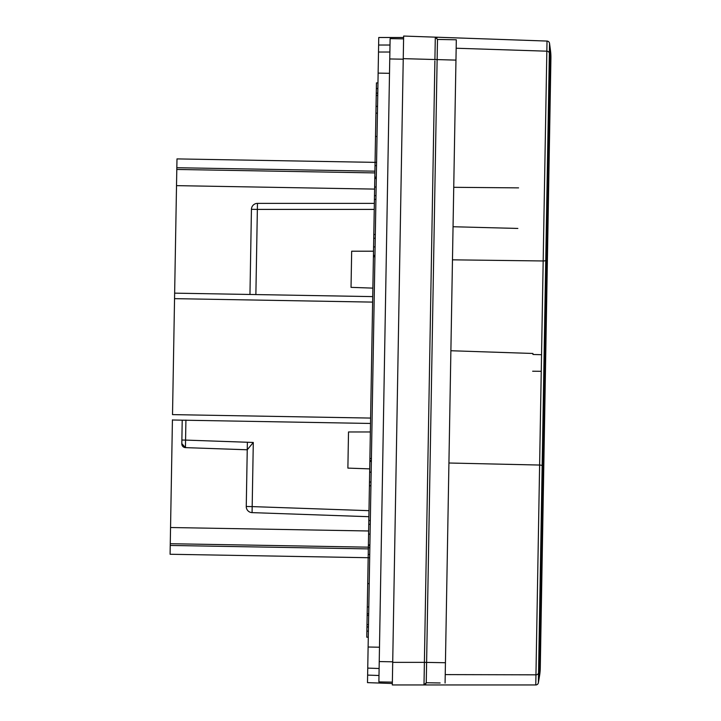 <?xml version="1.0" encoding="UTF-8"?>
<svg xmlns="http://www.w3.org/2000/svg" width="721" height="721" viewBox="0 0 721 721"><rect width="100%" height="100%" fill="white"/><g stroke="black" fill="none" stroke-linecap="round" stroke-linejoin="round"><path stroke-width="1.08" d="M252.071 512.622L368.882 516.705L252.071 512.622L252.179 506.602L246.258 506.493A6.029 6.029 91 0 0 252.071 512.622A6.029 6.029 -89 0 1 246.258 506.493L247.375 442.252L247.249 449.778L185.441 447.624L181.809 443.613M249.962 294.465L251.44 209.297L249.962 294.465L251.44 209.297L257.361 209.405L257.469 203.376L374.352 203.376L257.469 203.376A6.029 6.029 -89 0 0 251.44 209.297A6.029 6.029 -89 0 1 257.469 203.376M372.018 337.031L370.9 401.218M367.746 581.586L367.908 572.384M176.987 158.908L375.064 162.369L176.987 158.908L176.798 169.453L174.644 293.15L372.721 296.61M450.886 350.739L532.954 353.47M387.664 179.114L387.682 177.672M386.303 256.667L386.33 255.216M382.734 461.251L382.752 460.449M381.247 546.284L381.265 545.482M451.373 39.7L456.312 39.781L455.96 60.113L456.168 48.235L546.842 51.182L547.014 41.061L456.348 37.889M437.485 39.43L456.312 39.781L437.485 39.457L437.124 59.789L437.485 39.457L435.304 37.159L547.014 41.061A2.641 2.641 -89 0 1 549.537 43.35L550.465 50.38L548.816 145.291L546.842 258.37L545.752 260.362L549.537 43.35M409.97 36.275L403.643 36.05L403.246 58.644L403.643 36.05L435.304 37.159L434.907 59.744L435.304 37.159L436.953 37.961M425.534 684.337L426.255 682.733L423.993 684.95L425.192 684.608M440.143 682.976L426.255 682.733L423.993 684.95L535.775 684.95A2.641 2.641 91 0 0 538.38 682.751L545.752 260.362A2.641 0.757 1 0 1 543.183 260.966L546.842 51.182A2.641 2.271 1 0 1 549.366 53.165L550.312 59.23A52.732 45.459 -179 0 1 550.781 65.981L543.724 470.011A52.732 15.114 -179 0 0 543.183 467.767L542.165 465.73A2.641 0.757 1 0 0 539.614 465.045L543.183 260.966L452.473 259.83M445.082 683.057L455.96 60.113L403.246 58.644L392.314 684.95L392.711 662.356L424.39 662.356L423.993 684.95L425.732 684.139M392.341 683.499L367.494 682.634L392.341 683.499L392.72 661.806L379.237 661.572L389.755 58.96L403.237 59.194L403.589 38.862L390.115 38.628L389.755 58.96L389.881 52.02L378.498 52.02L389.881 52.02M403.616 37.555L403.589 38.862L390.115 38.628M541.255 371.306L532.648 371.225M378.75 37.501L403.616 37.501L378.75 37.501L377.957 82.96L376.452 82.879L374.478 196.076M367.494 682.634L367.746 668.106L379.12 668.502L367.746 668.106L368.116 647.016L379.489 647.215M540.308 665.843L545.491 369.098L540.308 665.843M378.408 57.22L367.836 662.914M550.88 60.303L545.698 357.048L550.88 60.303M453.049 226.736L517.858 228.44M453.734 187.307L518.57 187.875M541.543 354.705L532.936 354.48M368.81 520.959L366.773 637.202L368.287 637.175L368.116 647.016M437.124 59.789L426.255 682.733L426.607 662.401L424.39 662.356L424.426 660.021M539.551 675.748L538.38 682.751L539.551 675.748A52.732 52.732 -89 0 0 540.272 667.943L540.408 660.175A52.732 45.459 -179 0 1 539.705 666.907L539.551 675.748M392.314 684.95L423.993 684.95L392.314 684.95M424.056 682.012L424.281 668.971M535.775 684.95L535.955 674.829A2.641 2.271 1 0 0 538.551 672.936L539.705 666.907L546.842 258.37A52.732 15.114 -179 0 0 547.464 256.135L550.916 58.212A52.732 52.732 91 0 0 550.465 50.38M379.237 661.572L378.885 681.904L392.359 682.138M185.919 420.082L185.567 440.089L181.872 440.026L182.215 420.172L181.809 443.794A3.767 3.767 -88.9 0 0 185.441 447.624L247.249 449.778L253.296 442.46L252.179 506.602L368.99 510.675L369.72 468.875L347.882 468.109L348.513 431.96L370.36 431.96M253.296 442.46L185.567 440.089L185.441 447.624M176.798 169.453L374.884 172.914M170.084 554.26L368.161 557.712L170.084 554.26L172.427 419.847M172.427 420.001L370.504 423.452L370.603 418.072L172.517 414.62L174.644 293.15M246.258 506.493L247.249 449.607L246.258 506.493M370.9 401.209L370.513 423.308M170.237 545.446L368.323 548.897L368.161 557.712M170.264 543.715L368.35 547.167M174.545 298.647L372.622 302.108M375.28 149.923L375.479 138.495M372.874 288.121L351.037 287.355L351.668 251.205L373.514 251.205L351.668 251.205M370.603 418.072L371.279 379.363M370.215 440.252L370.513 422.93M371.162 472.174L369.657 472.147L369.846 461.449L368.81 520.526L370.324 520.553M366.953 627.036L368.458 627.009L366.953 627.036L366.98 625.467M369.431 485.323L369.359 489.09M375.992 195.67L374.487 195.643L373.802 234.469L369.846 461.449L371.351 461.422M373.748 237.804L373.685 241.571M377.858 88.53L376.353 88.53L376.452 82.879M373.748 237.588L373.739 238.092M373.802 234.758L373.866 230.99M369.431 485.107L369.422 485.612M369.485 482.277L369.549 478.51M367.16 615.364L368.665 615.337M374.929 256.757L373.415 256.766M374.812 177.114L376.317 177.177M376.272 93.045L377.777 93.126L376.272 93.045M369.72 468.875L347.882 468.109M448.922 463.008L539.614 465.045L537.542 584.163L535.955 674.829L445.227 674.604M389.998 45.026L378.624 45.026M378.994 675.496L367.62 675.099M378.128 73.109L389.502 73.308M434.889 60.961L424.39 662.356L392.711 662.356M429.482 370.468L429.788 352.767M445.434 662.725L426.607 662.401M182.215 420.172L181.872 440.026M255.874 294.574L257.361 209.405L374.244 209.405M176.519 185.639L374.596 189.1M176.834 167.723L374.911 171.183M170.553 527.52L368.629 530.98M371.369 460.629L369.855 460.647M370.927 485.783L369.422 485.756M368.575 534.126L370.08 534.153M368.386 544.833L369.891 544.905M368.377 545.626L369.882 545.707M369.846 547.807L368.341 547.78M368.224 554.449L369.729 554.476M369.675 557.757L368.161 557.73M367.71 583.604L369.215 583.622M368.81 606.938L367.304 606.947M367.187 613.742L368.692 613.733M368.503 624.602L366.998 624.629M366.953 626.891L368.467 626.864M366.881 631.127L368.386 631.136M369.9 458.502L371.405 458.529M373.442 255.414L374.947 255.396M373.586 246.879L375.1 246.906M375.244 238.263L373.739 238.236M376.146 187.027L374.632 187M374.785 178.466L376.29 178.538M376.515 165.659L375.01 165.632M375.064 162.342L376.569 162.378M377.02 136.512L375.515 136.476M375.92 113.134L377.434 113.197M377.552 106.402L376.047 106.338M376.236 95.451L377.741 95.532M377.777 93.27L376.272 93.189M403.643 36.05L435.304 37.159M370.991 482.07L369.485 481.988M370.252 524.266L368.746 524.293M375.317 234.55L373.802 234.469M375.929 199.384L374.415 199.411"/></g></svg>
